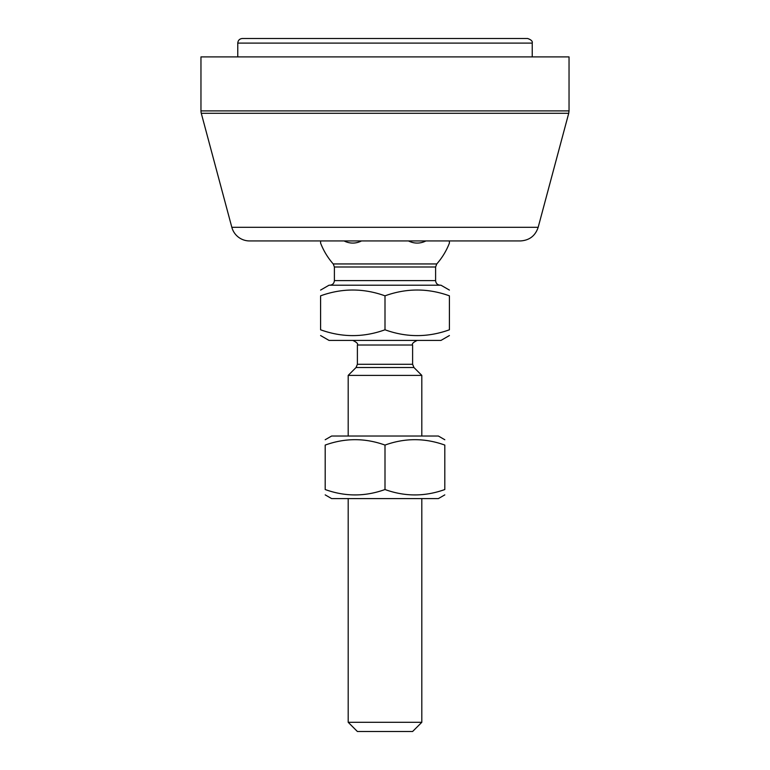<?xml version="1.0" encoding="UTF-8"?>
<svg xmlns="http://www.w3.org/2000/svg" width="770" height="770" viewBox="0 0 770 770"><rect width="100%" height="100%" fill="white"/><g stroke="black" fill="none" stroke-linecap="round" stroke-linejoin="round"><path stroke-width="1.16" d="M200.96 110.899A9.202 9.202 0 0 0 201.278 113.286L568.722 113.286L569.04 110.899L200.96 110.899L200.96 56.903L569.04 56.903L569.04 110.899M568.722 113.286L538.172 227.304L231.828 227.304L201.278 113.286M231.828 227.304A18.403 18.403 0 0 0 249.605 240.943L520.395 240.943C529.394 240.394 535.323 235.851 538.172 227.304M417.205 340.417C413.249 342.294 411.709 343.834 412.605 345.018L357.396 345.018L357.396 364.277L412.605 364.277L413.952 367.531L421.806 375.385L348.194 375.385L348.194 436.022M449.411 335.547L440.969 340.417L329.031 340.417L320.589 335.547M413.952 367.531L356.048 367.531L348.194 375.385M334.392 266.988L435.608 266.988L436.763 263.946L333.237 263.946L334.392 266.988L334.392 280.607C334.113 283.399 332.582 284.939 329.791 285.208M436.763 263.946A69.011 69.011 0 0 0 449.411 243.07L449.411 240.943M425.916 240.943A24.775 21.454 -90 0 1 408.495 240.943M361.505 240.943A24.775 21.454 90 0 1 344.084 240.943M320.589 240.943L320.589 243.07A69.011 69.011 0 0 0 333.237 263.946M320.589 290.078L329.031 285.208L440.969 285.208L449.411 290.078M320.589 295.834C320.589 288.086 320.589 288.086 320.589 295.834C320.589 288.086 320.589 288.086 320.589 295.834L320.589 329.791C342.053 337.549 363.527 337.549 385 329.791C406.473 337.549 427.947 337.549 449.411 329.791C449.411 337.549 449.411 337.549 449.411 329.791C449.411 337.549 449.411 337.549 449.411 329.791L449.411 295.834C427.947 288.086 406.473 288.086 385 295.834C363.527 288.086 342.053 288.086 320.589 295.834M449.411 295.834C449.411 288.086 449.411 288.086 449.411 295.834C449.411 288.086 449.411 288.086 449.411 295.834M320.589 329.791C320.589 337.549 320.589 337.549 320.589 329.791C320.589 337.549 320.589 337.549 320.589 329.791M385 295.834L385 329.791M421.806 722.299L348.194 722.299L357.396 731.5L412.605 731.5L421.806 722.299L421.806 498.594M348.194 498.594L348.194 722.299M527.633 38.5L242.367 38.5C239.576 38.77 238.046 40.309 237.766 43.101L532.234 43.101C532.753 41.282 531.223 39.751 527.633 38.5M237.766 56.903L237.766 43.101M444.81 494.879L438.371 498.594L331.629 498.594L325.19 494.879M325.19 439.737L331.629 436.022L438.371 436.022L444.81 439.737M444.81 489.528C444.81 496.727 444.81 496.727 444.81 489.528C444.81 496.727 444.81 496.727 444.81 489.528L444.81 445.079C424.876 437.88 404.933 437.88 385 445.079C365.067 437.88 345.124 437.88 325.19 445.079C325.19 437.88 325.19 437.88 325.19 445.079C325.19 437.88 325.19 437.88 325.19 445.079L325.19 489.528C345.124 496.727 365.067 496.727 385 489.528C404.933 496.727 424.876 496.727 444.81 489.528M325.19 489.528C325.19 496.727 325.19 496.727 325.19 489.528C325.19 496.727 325.19 496.727 325.19 489.528M444.81 445.079C444.81 437.88 444.81 437.88 444.81 445.079C444.81 437.88 444.81 437.88 444.81 445.079M385 489.528L385 445.079M435.608 266.988L435.608 280.607L334.392 280.607M357.396 345.018C358.291 343.834 356.751 342.294 352.795 340.417M412.605 345.018L412.605 364.277M356.048 367.531L357.396 364.277M435.608 280.607C435.887 283.399 437.418 284.939 440.209 285.208M421.806 375.385L421.806 436.022M532.234 56.903L532.234 43.101"/></g></svg>

